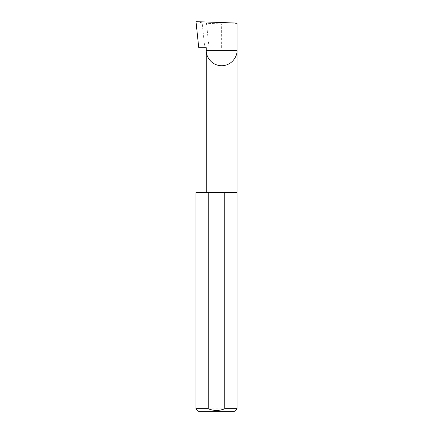 <?xml version="1.0" encoding="UTF-8"?>
<svg xmlns="http://www.w3.org/2000/svg" width="433" height="433" viewBox="0 0 433 433"><rect width="100%" height="100%" fill="white"/><g stroke="black" fill="none" stroke-linecap="round" stroke-linejoin="round"><path stroke-width="0.32" stroke-dasharray="2.17 1.62" d="M237.008 192.571L195.992 192.571M237.008 408.747L195.992 408.747M206.26 47.7L198.747 47.7M209.047 47.7L206.492 23.36L202.151 22.835L204.766 47.7M202.151 22.835L196.008 21.65M237.008 23.084C237.695 23.772 229.241 24.216 221.636 23.891L206.492 23.36M198.595 411.35L234.405 411.35M221.636 47.7L221.636 23.891"/><path stroke-width="0.65" d="M206.26 192.571L206.26 50.363L237.008 50.363L237.008 23.084L196.008 21.65L198.747 47.7L206.26 47.7L206.26 50.363C205.643 54.861 210.259 65.529 221.636 65.74C233.014 65.529 237.63 54.861 237.008 50.363L237.008 408.747L234.405 411.35L198.595 411.35L195.992 408.747L208.241 408.747C213.74 411.025 219.25 411.025 224.759 408.747L237.008 408.747M224.759 408.747L224.759 192.571L237.008 192.571M195.992 408.747L195.992 192.571L208.241 192.571L208.241 408.747M224.759 192.571L208.241 192.571"/></g></svg>
